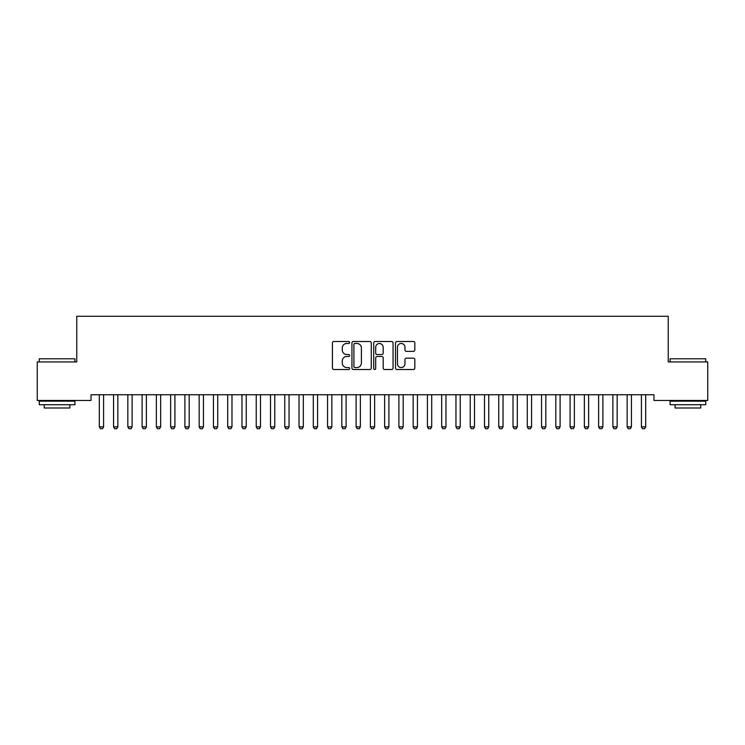 <?xml version="1.0" encoding="UTF-8"?>
<svg xmlns="http://www.w3.org/2000/svg" width="745" height="745" viewBox="0 0 745 745"><rect width="100%" height="100%" fill="white"/><g stroke="black" fill="none" stroke-linecap="round" stroke-linejoin="round"><path stroke-width="1.12" d="M349.675 342.486A0.978 0.978 0 0 0 348.697 341.508L333.816 341.508A1.397 1.397 0 0 0 332.419 342.905L332.419 368.114A1.397 1.397 0 0 0 333.816 369.511L348.697 369.511A0.978 0.978 0 0 0 349.675 368.533A0.978 0.978 0 0 0 348.697 367.555L346.77 367.555A4.479 4.479 0 0 1 342.29 363.066L342.29 360.971A4.479 4.479 0 0 1 346.77 356.492L348.697 356.492A0.978 0.978 0 0 0 349.675 355.505A0.978 0.978 0 0 0 348.697 354.527L346.77 354.527A4.479 4.479 0 0 1 342.29 350.048L342.29 347.952A4.479 4.479 0 0 1 346.77 343.464L348.697 343.464A0.978 0.978 0 0 0 349.675 342.486M413.419 351.379A1.397 1.397 0 0 0 414.825 349.982L414.825 342.905A1.397 1.397 0 0 0 413.419 341.508L396.899 341.508A1.397 1.397 0 0 0 395.502 342.905L395.502 368.114A1.397 1.397 0 0 0 396.899 369.511L413.419 369.511A1.397 1.397 0 0 0 414.825 368.114L414.825 359.574A1.397 1.397 0 0 0 413.419 358.168L406.351 358.168A1.397 1.397 0 0 0 404.954 359.574L404.954 363.802A3.744 3.744 0 0 1 401.21 367.555A3.744 3.744 0 0 1 397.458 363.802L397.458 347.217A3.744 3.744 0 0 1 401.21 343.464A3.744 3.744 0 0 1 404.954 347.217L404.954 349.982A1.397 1.397 0 0 0 406.351 351.379L413.419 351.379M653.97 394.738L91.03 394.738L91.03 400.447L37.25 400.447L37.25 361.93L76.763 361.93L76.763 316.28L668.237 316.28L668.237 361.93L707.75 361.93L707.75 400.447L653.97 400.447L653.97 394.738M371.271 342.905A1.397 1.397 0 0 0 369.874 341.508L353.353 341.508A1.397 1.397 0 0 0 351.947 342.905L351.947 368.114A1.397 1.397 0 0 0 353.353 369.511L369.874 369.511A1.397 1.397 0 0 0 371.271 368.114L371.271 342.905M375.126 341.508L391.647 341.508A1.397 1.397 0 0 1 393.053 342.905L393.053 368.114A1.397 1.397 0 0 1 391.647 369.511L384.578 369.511A1.397 1.397 0 0 1 383.181 368.114L383.181 357.889A1.397 1.397 0 0 0 381.775 356.492L377.082 356.492A1.397 1.397 0 0 0 375.685 357.889L375.685 368.533A0.978 0.978 0 0 1 374.707 369.511A0.978 0.978 0 0 1 373.729 368.533L373.729 342.905A1.397 1.397 0 0 1 375.126 341.508M354.89 343.464A0.978 0.978 0 0 0 353.912 344.451L353.912 366.568A0.978 0.978 0 0 0 354.89 367.555L356.92 367.555A4.479 4.479 0 0 0 361.399 363.066L361.399 347.952A4.479 4.479 0 0 0 356.92 343.464L354.89 343.464M383.181 347.282A3.744 3.744 0 0 0 379.428 343.538A3.744 3.744 0 0 0 375.685 347.282L375.685 353.13A1.397 1.397 0 0 0 377.082 354.527L381.775 354.527A1.397 1.397 0 0 0 383.181 353.13L383.181 347.282M99.141 394.738L99.243 395.046A1.425 1.425 0 0 1 99.309 395.483L99.309 426.866L103.583 426.866L103.583 395.483A1.425 1.425 0 0 1 103.657 395.046L103.751 394.738M103.583 426.866L102.521 428.72L100.379 428.72L99.309 426.866M113.408 394.738L113.51 395.046A1.425 1.425 0 0 1 113.575 395.483L113.575 426.866L117.85 426.866L117.85 395.483A1.425 1.425 0 0 1 117.924 395.046L118.017 394.738M117.85 426.866L116.779 428.72L114.646 428.72L113.575 426.866M127.674 394.738L127.767 395.046A1.425 1.425 0 0 1 127.842 395.483L127.842 426.866L132.116 426.866L132.116 395.483A1.425 1.425 0 0 1 132.182 395.046L132.284 394.738M132.116 426.866L131.046 428.72L128.913 428.72L127.842 426.866M39.243 358.792L74.91 358.792L39.243 358.792L39.243 361.93M74.91 404.731L39.243 404.731L39.243 401.164L74.91 401.164L74.91 404.731M69.918 404.731L69.918 408.009L44.244 408.009L44.244 404.731M670.09 358.792L705.757 358.792L670.09 358.792L670.09 361.93M705.757 404.731L670.09 404.731L670.09 401.164L705.757 401.164L705.757 404.731M700.756 404.731L700.756 408.009L675.082 408.009L675.082 404.731M141.941 394.738L142.034 395.046A1.425 1.425 0 0 1 142.109 395.483L142.109 426.866L146.383 426.866L146.383 395.483A1.425 1.425 0 0 1 146.448 395.046L146.551 394.738M146.383 426.866L145.312 428.72L143.17 428.72L142.109 426.866M156.208 394.738L156.301 395.046A1.425 1.425 0 0 1 156.366 395.483L156.366 426.866L160.65 426.866L160.65 395.483A1.425 1.425 0 0 1 160.715 395.046L160.818 394.738M160.65 426.866L159.579 428.72L157.437 428.72L156.366 426.866M170.475 394.738L170.568 395.046A1.425 1.425 0 0 1 170.633 395.483L170.633 426.866L174.917 426.866L174.917 395.483A1.425 1.425 0 0 1 174.982 395.046L175.084 394.738M174.917 426.866L173.846 428.72L171.704 428.72L170.633 426.866M184.741 394.738L184.834 395.046A1.425 1.425 0 0 1 184.9 395.483L184.9 426.866L189.183 426.866L189.183 395.483A1.425 1.425 0 0 1 189.249 395.046L189.351 394.738M189.183 426.866L188.113 428.72L185.971 428.72L184.9 426.866M198.999 394.738L199.101 395.046A1.425 1.425 0 0 1 199.166 395.483L199.166 426.866L203.45 426.866L203.45 395.483A1.425 1.425 0 0 1 203.515 395.046L203.618 394.738M203.45 426.866L202.379 428.72L200.237 428.72L199.166 426.866M213.266 394.738L213.368 395.046A1.425 1.425 0 0 1 213.433 395.483L213.433 426.866L217.717 426.866L217.717 395.483A1.425 1.425 0 0 1 217.782 395.046L217.875 394.738M217.717 426.866L216.646 428.72L214.504 428.72L213.433 426.866M227.532 394.738L227.635 395.046A1.425 1.425 0 0 1 227.7 395.483L227.7 426.866L231.984 426.866L231.984 395.483A1.425 1.425 0 0 1 232.049 395.046L232.142 394.738M231.984 426.866L230.913 428.72L228.771 428.72L227.7 426.866M241.799 394.738L241.901 395.046A1.425 1.425 0 0 1 241.967 395.483L241.967 426.866L246.25 426.866L246.25 395.483A1.425 1.425 0 0 1 246.316 395.046L246.409 394.738M246.25 426.866L245.179 428.72L243.038 428.72L241.967 426.866M256.066 394.738L256.168 395.046A1.425 1.425 0 0 1 256.233 395.483L256.233 426.866L260.508 426.866L260.508 395.483A1.425 1.425 0 0 1 260.582 395.046L260.675 394.738M260.508 426.866L259.446 428.72L257.304 428.72L256.233 426.866M270.333 394.738L270.435 395.046A1.425 1.425 0 0 1 270.5 395.483L270.5 426.866L274.775 426.866L274.775 395.483A1.425 1.425 0 0 1 274.849 395.046L274.942 394.738M274.775 426.866L273.704 428.72L271.571 428.72L270.5 426.866M284.599 394.738L284.702 395.046A1.425 1.425 0 0 1 284.767 395.483L284.767 426.866L289.041 426.866L289.041 395.483A1.425 1.425 0 0 1 289.116 395.046L289.209 394.738M289.041 426.866L287.97 428.72L285.838 428.72L284.767 426.866M298.866 394.738L298.959 395.046A1.425 1.425 0 0 1 299.034 395.483L299.034 426.866L303.308 426.866L303.308 395.483A1.425 1.425 0 0 1 303.373 395.046L303.476 394.738M303.308 426.866L302.237 428.72L300.105 428.72L299.034 426.866M313.133 394.738L313.226 395.046A1.425 1.425 0 0 1 313.3 395.483L313.3 426.866L317.575 426.866L317.575 395.483A1.425 1.425 0 0 1 317.64 395.046L317.743 394.738M317.575 426.866L316.504 428.72L314.362 428.72L313.3 426.866M327.4 394.738L327.493 395.046A1.425 1.425 0 0 1 327.558 395.483L327.558 426.866L331.842 426.866L331.842 395.483A1.425 1.425 0 0 1 331.907 395.046L332.009 394.738M331.842 426.866L330.771 428.72L328.629 428.72L327.558 426.866M341.666 394.738L341.759 395.046A1.425 1.425 0 0 1 341.825 395.483L341.825 426.866L346.108 426.866L346.108 395.483A1.425 1.425 0 0 1 346.174 395.046L346.276 394.738M346.108 426.866L345.037 428.72L342.896 428.72L341.825 426.866M355.933 394.738L356.026 395.046A1.425 1.425 0 0 1 356.091 395.483L356.091 426.866L360.375 426.866L360.375 395.483A1.425 1.425 0 0 1 360.44 395.046L360.543 394.738M360.375 426.866L359.304 428.72L357.162 428.72L356.091 426.866M370.19 394.738L370.293 395.046A1.425 1.425 0 0 1 370.358 395.483L370.358 426.866L374.642 426.866L374.642 395.483A1.425 1.425 0 0 1 374.707 395.046L374.81 394.738M374.642 426.866L373.571 428.72L371.429 428.72L370.358 426.866M384.457 394.738L384.56 395.046A1.425 1.425 0 0 1 384.625 395.483L384.625 426.866L388.909 426.866L388.909 395.483A1.425 1.425 0 0 1 388.974 395.046L389.067 394.738M388.909 426.866L387.838 428.72L385.696 428.72L384.625 426.866M398.724 394.738L398.826 395.046A1.425 1.425 0 0 1 398.892 395.483L398.892 426.866L403.175 426.866L403.175 395.483A1.425 1.425 0 0 1 403.241 395.046L403.334 394.738M403.175 426.866L402.104 428.72L399.963 428.72L398.892 426.866M412.991 394.738L413.093 395.046A1.425 1.425 0 0 1 413.158 395.483L413.158 426.866L417.442 426.866L417.442 395.483A1.425 1.425 0 0 1 417.507 395.046L417.6 394.738M417.442 426.866L416.371 428.72L414.229 428.72L413.158 426.866M427.257 394.738L427.36 395.046A1.425 1.425 0 0 1 427.425 395.483L427.425 426.866L431.7 426.866L431.7 395.483A1.425 1.425 0 0 1 431.774 395.046L431.867 394.738M431.7 426.866L430.638 428.72L428.496 428.72L427.425 426.866M441.524 394.738L441.627 395.046A1.425 1.425 0 0 1 441.692 395.483L441.692 426.866L445.966 426.866L445.966 395.483A1.425 1.425 0 0 1 446.041 395.046L446.134 394.738M445.966 426.866L444.895 428.72L442.763 428.72L441.692 426.866M455.791 394.738L455.884 395.046A1.425 1.425 0 0 1 455.959 395.483L455.959 426.866L460.233 426.866L460.233 395.483A1.425 1.425 0 0 1 460.298 395.046L460.401 394.738M460.233 426.866L459.162 428.72L457.03 428.72L455.959 426.866M470.058 394.738L470.151 395.046A1.425 1.425 0 0 1 470.225 395.483L470.225 426.866L474.5 426.866L474.5 395.483A1.425 1.425 0 0 1 474.565 395.046L474.667 394.738M474.5 426.866L473.429 428.72L471.296 428.72L470.225 426.866M484.325 394.738L484.418 395.046A1.425 1.425 0 0 1 484.492 395.483L484.492 426.866L488.767 426.866L488.767 395.483A1.425 1.425 0 0 1 488.832 395.046L488.934 394.738M488.767 426.866L487.696 428.72L485.554 428.72L484.492 426.866M498.591 394.738L498.684 395.046A1.425 1.425 0 0 1 498.75 395.483L498.75 426.866L503.033 426.866L503.033 395.483A1.425 1.425 0 0 1 503.099 395.046L503.201 394.738M503.033 426.866L501.962 428.72L499.821 428.72L498.75 426.866M512.858 394.738L512.951 395.046A1.425 1.425 0 0 1 513.016 395.483L513.016 426.866L517.3 426.866L517.3 395.483A1.425 1.425 0 0 1 517.365 395.046L517.468 394.738M517.3 426.866L516.229 428.72L514.087 428.72L513.016 426.866M527.125 394.738L527.218 395.046A1.425 1.425 0 0 1 527.283 395.483L527.283 426.866L531.567 426.866L531.567 395.483A1.425 1.425 0 0 1 531.632 395.046L531.734 394.738M531.567 426.866L530.496 428.72L528.354 428.72L527.283 426.866M541.382 394.738L541.485 395.046A1.425 1.425 0 0 1 541.55 395.483L541.55 426.866L545.834 426.866L545.834 395.483A1.425 1.425 0 0 1 545.899 395.046L546.001 394.738M545.834 426.866L544.763 428.72L542.621 428.72L541.55 426.866M555.649 394.738L555.751 395.046A1.425 1.425 0 0 1 555.817 395.483L555.817 426.866L560.1 426.866L560.1 395.483A1.425 1.425 0 0 1 560.165 395.046L560.259 394.738M560.1 426.866L559.029 428.72L556.888 428.72L555.817 426.866M569.916 394.738L570.018 395.046A1.425 1.425 0 0 1 570.083 395.483L570.083 426.866L574.367 426.866L574.367 395.483A1.425 1.425 0 0 1 574.432 395.046L574.525 394.738M574.367 426.866L573.296 428.72L571.154 428.72L570.083 426.866M584.182 394.738L584.285 395.046A1.425 1.425 0 0 1 584.35 395.483L584.35 426.866L588.634 426.866L588.634 395.483A1.425 1.425 0 0 1 588.699 395.046L588.792 394.738M588.634 426.866L587.563 428.72L585.421 428.72L584.35 426.866M598.449 394.738L598.552 395.046A1.425 1.425 0 0 1 598.617 395.483L598.617 426.866L602.891 426.866L602.891 395.483A1.425 1.425 0 0 1 602.966 395.046L603.059 394.738M602.891 426.866L601.83 428.72L599.688 428.72L598.617 426.866M612.716 394.738L612.818 395.046A1.425 1.425 0 0 1 612.884 395.483L612.884 426.866L617.158 426.866L617.158 395.483A1.425 1.425 0 0 1 617.232 395.046L617.326 394.738M617.158 426.866L616.087 428.72L613.954 428.72L612.884 426.866M626.983 394.738L627.076 395.046A1.425 1.425 0 0 1 627.15 395.483L627.15 426.866L631.425 426.866L631.425 395.483A1.425 1.425 0 0 1 631.49 395.046L631.592 394.738M631.425 426.866L630.354 428.72L628.221 428.72L627.15 426.866M641.249 394.738L641.343 395.046A1.425 1.425 0 0 1 641.417 395.483L641.417 426.866L645.692 426.866L645.692 395.483A1.425 1.425 0 0 1 645.757 395.046L645.859 394.738M645.692 426.866L644.621 428.72L642.479 428.72L641.417 426.866M74.91 361.93L74.91 358.792M66.78 401.164L66.78 400.447M47.382 401.164L47.382 400.447M705.757 361.93L705.757 358.792M697.618 401.164L697.618 400.447M678.22 401.164L678.22 400.447"/></g></svg>
